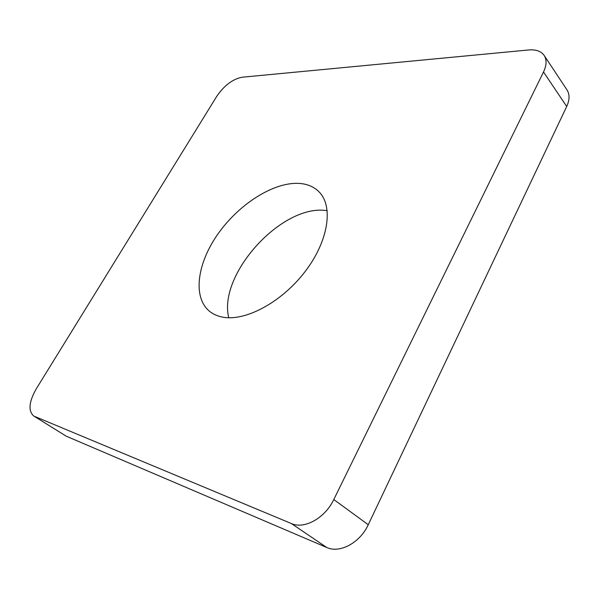 <?xml version="1.0" encoding="UTF-8"?>
<svg xmlns="http://www.w3.org/2000/svg" width="599" height="599" viewBox="0 0 599 599"><rect width="100%" height="100%" fill="white"/><g stroke="black" fill="none" stroke-linecap="round" stroke-linejoin="round"><path stroke-width="0.9" d="M222.222 317.051C217.205 316.032 212.937 314.086 209.418 311.203C192.376 297.029 197.311 263.201 217.894 234.044C238.387 204.813 272.29 182.68 297.74 183.339C306.546 183.616 313.651 186.461 319.057 191.867C333.621 206.311 328.574 241.03 304.988 271.721C281.552 302.48 244.774 321.888 222.222 317.051M228.773 317.762C217.939 275.353 279.718 206.071 324.299 210.331L327.226 210.608M566.706 106.472L543.51 71.992C546.662 65.291 546.887 59.78 544.169 55.452L567.036 89.962C569.814 94.372 569.701 99.876 566.706 106.472L368.258 524.724C360.096 542.739 339.813 553.648 326.762 547.501L66.242 436.184L33.596 415.901L66.242 436.184M33.596 415.901C28.071 410.787 28.954 401.772 36.254 388.848L216.771 96.312C224.206 85.492 232.614 79.128 241.989 77.234L528.647 49.964C535.94 49.358 541.114 51.185 544.169 55.452M326.762 547.501L291.369 523.548L34.547 416.387M291.369 523.548C304.352 529.553 325.092 518.045 333.785 499.544L368.258 524.724M543.51 71.992L333.785 499.544"/></g></svg>
